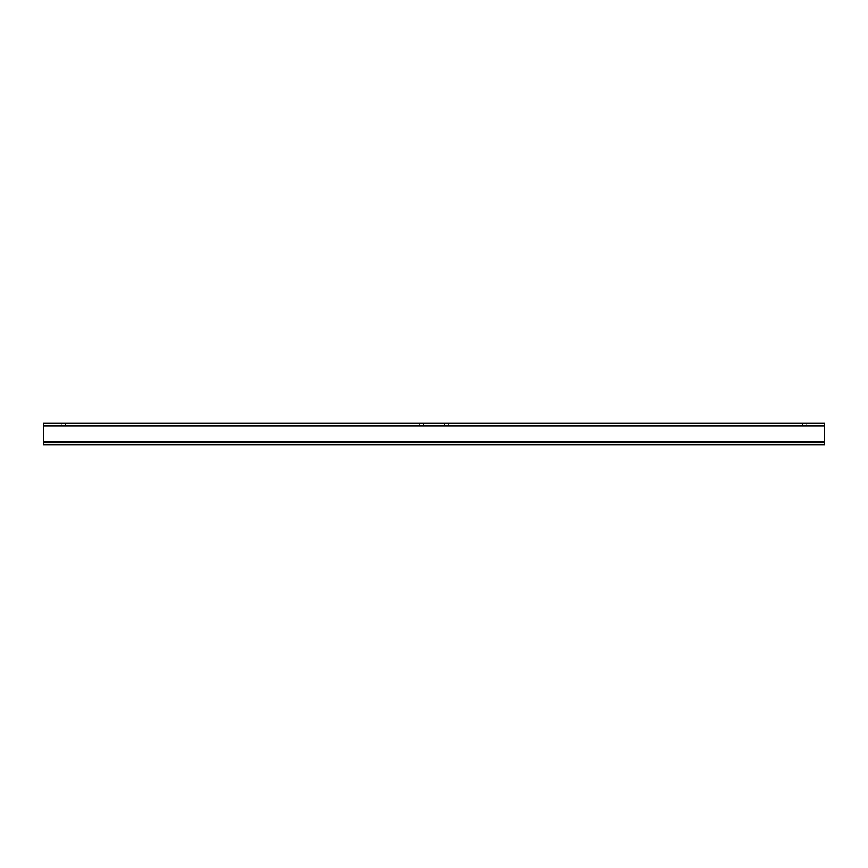 <?xml version="1.0" encoding="UTF-8"?>
<svg xmlns="http://www.w3.org/2000/svg" width="868" height="868" viewBox="0 0 868 868"><rect width="100%" height="100%" fill="white"/><g stroke="black" fill="none" stroke-linecap="round" stroke-linejoin="round"><path stroke-width="0.65" stroke-dasharray="4.34 3.25" d="M423.41 423.052L448.604 423.052L444.59 423.052L444.59 425.244L448.604 425.244L423.41 425.244L444.59 425.244L444.59 423.052L419.396 423.052L423.41 423.052L423.41 425.244L419.396 425.244L423.41 425.244L423.41 423.052M43.4 423.052L43.4 425.971L43.4 423.052L43.4 425.244L824.6 425.244L824.6 444.948L824.6 442.322L824.6 444.948L43.4 444.948L43.4 425.971L43.4 444.948L824.6 444.948L43.4 444.948L43.4 425.244L824.6 425.244L824.6 423.052L802.694 423.052L824.6 423.052L824.6 425.244L802.694 425.244L824.6 425.244L824.6 425.971L824.6 423.052L43.4 423.052M61.292 425.244L43.4 425.244L65.306 425.244L61.292 425.244L61.292 423.052L65.306 423.052L61.292 423.052L61.292 425.244M43.4 442.756L824.6 442.756M824.6 442.322L824.6 425.971L824.6 442.322L43.4 442.322L824.6 442.322M806.708 423.052L806.708 425.244L806.708 423.052M43.4 441.595L824.6 441.595M43.4 425.971L824.6 425.971M448.604 423.052L448.604 425.244M802.694 423.052L802.694 425.244M65.306 423.052L65.306 425.244M419.396 423.052L419.396 425.244"/><path stroke-width="1.3" d="M43.4 441.595L43.4 444.948L824.6 444.948L824.6 423.052L43.4 423.052L43.4 441.595L824.6 441.595M43.4 442.756L824.6 442.756M43.4 425.971L824.6 425.971"/></g></svg>
